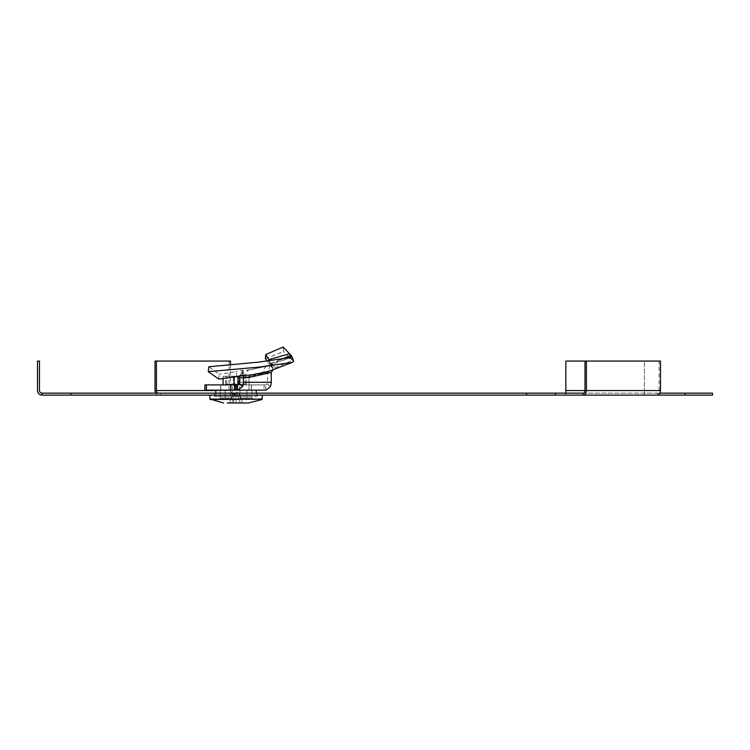 <?xml version="1.0" encoding="UTF-8"?>
<svg xmlns="http://www.w3.org/2000/svg" width="750" height="750" viewBox="0 0 750 750"><rect width="100%" height="100%" fill="white"/><g stroke="black" fill="none" stroke-linecap="round" stroke-linejoin="round"><path stroke-width="0.56" stroke-dasharray="3.75 2.81" d="M257.653 393.15L214.444 393.15L257.653 393.15L257.653 395.119L214.444 395.119L257.653 395.119M214.444 393.15L214.444 395.119M659.888 393.15L657.225 393.15L657.225 395.119M712.5 393.15L712.5 395.119L685.003 395.119L685.003 393.15L712.5 393.15M234.384 393.15L234.384 395.119L42.084 395.119A4.584 4.584 0 0 1 37.5 390.534L37.5 361.069L39.469 361.069L39.469 390.534A2.616 2.616 0 0 0 42.084 393.15L644.419 393.15L644.419 395.119L685.003 395.119L685.003 393.15L685.003 395.119M565.847 393.15L565.847 395.119L644.419 395.119L644.419 390.534L644.419 393.15L685.003 393.15M234.384 395.119L565.847 395.119L565.847 361.069L644.419 361.069L644.419 390.534L585.009 390.534L659.081 390.534A2.616 1.856 90 0 1 657.225 393.15L583.153 393.15M659.081 390.534L659.081 361.069L585.009 361.069L644.419 361.069L644.419 390.534L565.847 390.534M660.469 361.069L659.081 361.069M232.35 393.15A2.616 1.856 90 0 1 230.494 390.534L215.859 390.534M232.35 395.119A4.584 3.244 90 0 1 229.106 390.534L229.106 361.069L230.494 361.069M158.278 395.119A4.584 3.244 90 0 1 155.616 393.15M230.494 364.716L230.494 390.534M155.034 361.069L229.106 361.069M42.084 393.15L42.084 395.119L42.084 393.15M160.312 393.15L160.312 395.119M70.894 393.15L70.894 395.119M526.566 393.15L526.566 395.119M232.125 397.997L232.125 390.141L220.162 390.141L234.197 390.141L232.125 390.141L232.125 397.997L232.125 390.141L232.125 397.997L225.169 397.997L225.169 390.141L220.162 390.141L225.169 390.141L225.169 397.997L232.125 397.997L220.162 397.997L220.162 390.141L220.162 397.997L232.125 397.997M221.775 390.141L256.238 390.141L221.775 390.141M221.7 396.431L256.35 396.431L221.7 396.431M251.794 395.119L213.787 395.119L251.794 395.119M251.259 396.431L214.547 396.431L251.259 396.431M217.528 395.119L262.238 395.119L217.528 395.119M238.219 393.366L236.756 393.366L239.034 393.366L242.625 402.975L240.347 402.975L242.625 402.975L239.034 393.366L238.219 393.366M236.053 392.944L236.756 393.366L240.347 402.975L236.756 393.366L236.053 392.944L235.35 393.366L236.053 392.944L236.053 402.975L242.625 402.975L229.472 402.975L231.75 402.975L235.35 393.366L233.072 393.366L233.775 392.944L233.072 393.366L235.35 393.366L231.75 402.975L229.472 402.975L233.072 393.366L229.472 402.975L236.053 402.975L236.053 392.944M233.269 384.122L246.459 384.122L225.638 384.122L233.269 384.122L233.269 376.266L225.638 376.266L246.459 376.266L233.269 376.266L233.269 384.122M223.088 384.9L223.088 376.266L234.197 376.266L234.197 390.141L239.981 390.141L234.197 390.141L234.197 384.9M251.944 390.141L239.981 390.141L251.944 390.141L246.937 390.141L251.944 390.141L251.944 397.997L251.944 390.141M233.775 402.975L233.775 392.944L236.053 391.734L239.034 393.366L238.331 392.944L238.331 402.975M234.197 376.959L234.197 376.266L223.088 376.266L223.088 378.506M239.859 376.266L237.666 376.266M237.9 384.881L237.9 376.266M239.981 397.997L239.981 390.141L239.981 397.997L246.937 397.997L246.937 390.141L246.937 397.997L239.981 397.997L239.981 390.141L239.981 397.997L251.944 397.997L239.981 397.997M249.009 390.141L249.009 376.266L249.009 390.141M246.937 397.997L251.944 397.997L246.937 397.997M225.169 397.997L220.162 397.997L225.169 397.997M272.747 368.344L271.041 363.469L272.934 368.756L292.594 360.356L290.419 358.341L269.231 363.722L272.934 368.756L274.594 368.822L273.272 369.403L270.516 364.838L267.534 372.413L245.494 377.428L239.756 377.812M247.847 375.281L269.85 370.941L273.263 369.413L270.516 364.838L250.219 369.666C246.9 370.125 245.325 372.712 245.494 377.428M251.231 384.9L236.606 384.9L251.466 384.9L251.231 390.141L236.606 390.141L251.466 390.141L251.231 384.9M236.606 390.141L220.866 390.141L236.606 390.141L236.606 384.9L220.866 384.9L236.606 384.9L236.606 390.141M220.866 390.141L220.631 384.9L220.866 390.141M218.859 379.134L219.113 374.259L208.772 366.769M236.728 376.622L236.034 371.737L219.113 374.259M270.131 365.259L269.466 360.872L271.163 363.881L272.738 363.938L268.172 365.963L250.219 369.666L242.738 370.781L242.025 370.181L236.034 371.737M239.972 375.609L242.738 370.781L242.025 370.181L242.963 375.066M241.584 371.887L242.747 375.094M204.891 384.9L266.016 384.9L267.216 383.756A2.616 1.856 90 0 0 267.534 382.284L267.534 372.413L271.238 372.413M204.891 390.141L206.419 390.141L206.419 384.9M264.141 384.9L264.141 390.141L206.419 390.141M265.678 390.141L266.016 384.9L237.572 384.9M272.831 363.778L274.678 368.672L272.831 363.788M267.497 361.219L269.231 363.722L268.997 361.05M265.387 358.641L283.444 351.562L283.134 347.025M289.425 353.803L290.419 358.341L283.444 351.562M293.588 361.144L292.594 360.356L290.916 355.453M271.041 363.469L280.341 359.625M290.194 357.572L267.356 366.047M250.219 369.666L268.172 365.963C264.853 366.422 263.278 369.009 263.447 373.725M268.725 371.137L267.675 371.663M271.594 370.209L250.031 375.084M250.772 374.841L249.797 375.113M155.034 390.534L229.106 390.534M262.172 399.084L209.934 399.084M261.881 399.544L210.225 399.544M238.828 384.122L238.828 376.266L238.828 384.122M245.306 384.122L245.306 376.266L245.306 384.122M226.791 384.122L226.791 376.266L226.791 384.122M235.491 390.141L235.491 384.9L235.491 390.141M232.35 390.141L232.35 384.9M239.756 390.141L239.756 384.9M270.281 386.681L267.216 383.756M271.903 367.631L270.572 362.831M291.562 359.653L290.222 354.862M239.756 382.284L267.534 382.284M256.294 393.15L256.35 396.431M214.547 396.431L213.787 395.119M246.459 384.122L246.459 376.266M225.638 384.122L225.638 376.266M257.55 396.431L258.309 395.119M215.812 393.15L215.756 396.431M251.466 384.9L251.466 390.141M220.631 384.9L220.631 390.141M243.122 370.369L244.134 375.253M272.897 368.616L271.116 363.628M248.25 369.966L249.413 369.75"/><path stroke-width="1.12" d="M685.003 393.15L685.003 395.119L712.5 395.119L712.5 393.15L659.888 393.15M685.003 395.119L42.084 395.119A4.584 4.584 0 0 1 37.5 390.534L37.5 361.069L39.469 361.069L39.469 390.534A2.616 2.616 0 0 0 42.084 393.15L583.153 393.15L583.153 395.119A4.584 3.244 90 0 0 586.397 390.534L586.397 361.069L585.009 361.069L585.009 390.534A2.616 1.856 90 0 1 583.153 393.15M586.397 361.069L660.469 361.069L660.469 390.534A4.584 3.244 90 0 1 657.225 395.119M585.009 390.534L565.847 390.534L565.847 393.15M565.847 390.534L565.847 361.069L585.009 361.069M155.616 393.15A4.584 3.244 90 0 1 155.034 390.534L155.034 361.069L230.494 361.069L230.494 364.716M158.278 393.15A2.616 1.856 90 0 1 156.422 390.534L156.422 361.069M555.375 393.15L555.375 395.119M526.566 393.15L526.566 395.119M70.894 393.15L70.894 395.119M42.084 393.15L42.084 395.119M227.222 402.975L248.541 402.975L227.222 402.975M223.088 378.506L223.088 384.9M234.197 384.9L234.197 376.959M237.666 376.266L239.859 376.266M237.9 376.266L237.9 384.881M289.425 353.803L268.875 359.634L265.688 354.553L283.134 347.025L291.806 356.203L290.194 357.572L258.206 362.175L208.772 366.769L208.284 371.672L218.859 379.134L236.728 376.622L242.963 375.066L244.012 375.497L243.497 376.191L242.747 375.094M291.806 356.203L293.588 361.144L292.031 362.475L269.85 370.941C265.903 372.338 259.209 373.725 249.797 375.113L244.134 375.253M271.238 382.284A7.856 5.559 90 0 1 270.281 386.681L266.016 390.141L237.572 390.141L242.503 386.681A7.856 5.559 -90 0 0 243.459 382.284L271.238 382.284L271.238 372.413L249.206 377.428L243.459 377.812L243.497 376.191M243.459 382.284L243.459 377.812L239.756 377.812L239.972 375.609M239.756 377.812L239.756 382.284A2.616 1.856 -90 0 1 239.438 383.756L237.572 384.9L204.891 384.9L204.891 390.141L230.812 390.141L230.812 384.9M230.812 390.141L237.572 390.141L237.572 384.9M264.141 390.141L265.678 390.141M273.263 369.413L271.238 372.413M268.997 361.05L268.875 359.634L269.522 360.994M267.497 361.219L265.387 358.641L265.688 354.553M292.031 362.475L259.312 367.078L208.284 371.672M280.341 359.625L290.916 355.453M267.675 371.663L267.15 373.725M250.772 374.841L249.206 377.428M660.469 390.534L586.397 390.534M215.859 390.534L156.422 390.534M223.556 402.975L209.934 399.084L262.172 399.084L262.238 395.119M210.225 399.544L262.172 399.084M242.503 386.681L239.438 383.756M235.734 390.141L235.734 384.9M234.516 390.141L234.516 384.9M206.419 390.141L206.419 384.9M256.238 390.141L256.294 393.15M248.541 402.975L261.881 399.544M209.934 399.084L209.859 395.119M215.859 390.141L215.812 393.15"/></g></svg>
